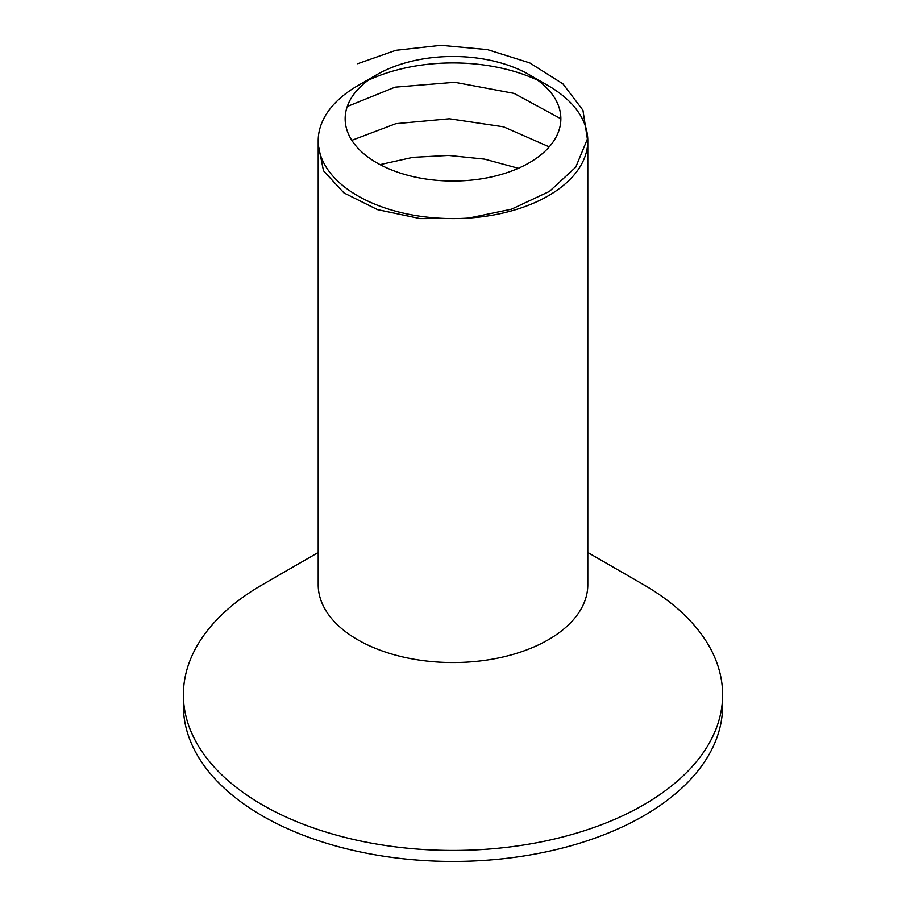 <?xml version="1.0" encoding="UTF-8"?>
<svg xmlns="http://www.w3.org/2000/svg" width="906" height="906" viewBox="0 0 906 906"><rect width="100%" height="100%" fill="white"/><g stroke="black" fill="none" stroke-linecap="round" stroke-linejoin="round"><path stroke-width="1.36" d="M587.801 552.479L643.645 584.721A269.614 155.662 180 0 1 722.614 694.789L722.614 705.785A269.614 155.662 180 0 1 643.645 815.853A269.614 155.662 180 0 1 349.829 849.602A269.614 155.662 180 0 1 183.386 705.785L183.386 694.789A269.614 155.662 180 0 1 262.355 584.721L318.199 552.479M722.614 694.789A269.614 155.662 180 0 1 643.645 804.856A269.614 155.662 180 0 1 349.829 838.594A269.614 155.662 180 0 1 183.386 694.789M529.263 74.722L548.323 85.73A134.801 77.825 180 0 1 587.801 140.77L587.801 584.71A134.801 77.825 180 0 1 548.323 639.749A134.801 77.825 180 0 1 401.415 656.624A134.801 77.825 180 0 1 318.199 584.71L318.199 140.77A134.801 77.825 180 0 1 357.677 85.73L376.737 74.722A107.848 62.265 0 0 0 376.737 162.786A107.848 62.265 0 0 0 529.263 162.786A107.848 62.265 0 0 0 529.263 74.722A107.848 62.265 0 0 0 376.737 74.722L357.677 85.73M368.278 80.226A134.801 77.825 180 0 1 537.722 80.226M587.801 140.77A134.801 77.825 180 0 1 548.323 195.798A134.801 77.825 180 0 1 401.415 212.672A134.801 77.825 180 0 1 318.199 140.77M357.677 63.726L395.865 50.294L440.916 45.3L487.394 49.603L529.761 62.91L562.932 83.873L582.943 110.238L587.382 139.071L575.74 167.191L549.387 191.449L511.494 209.184L466.59 218.527L420.067 218.595L377.485 209.626L343.952 192.933L323.476 170.77L318.504 146.025M347.27 106.489L395.05 87.169L454.733 82.287L514.064 93.386L560.848 118.754M351.834 140.328L395.843 123.68L449.376 118.765L503.51 126.806L549.229 146.863M380.067 164.62L412.876 157.35L448.572 155.436L484.597 159.139L518.334 168.29"/></g></svg>
